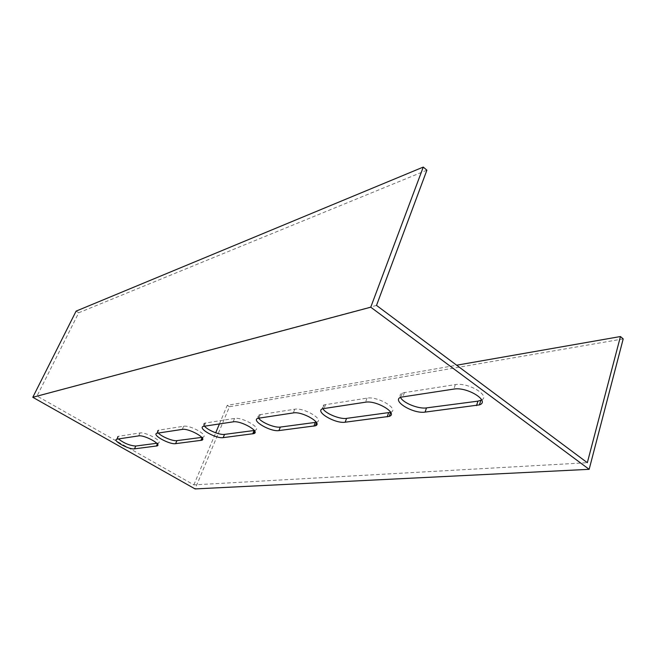 <?xml version="1.0" encoding="UTF-8"?>
<svg xmlns="http://www.w3.org/2000/svg" width="656" height="656" viewBox="0 0 656 656"><rect width="100%" height="100%" fill="white"/><g stroke="black" fill="none" stroke-linecap="round" stroke-linejoin="round"><path stroke-width="0.49" stroke-dasharray="3.28 2.46" d="M76.104 311.116L78.736 312.764L37.023 396.019L193.864 484.882L587.325 462.71M376.511 305.417L37.023 396.019M156.8 443.276L158.416 442.98C163.311 441.463 145.575 431.755 139.999 432.944L117.965 436.379C117.055 436.814 117.203 437.65 118.4 438.889M254.282 430.484L255.282 430.213C261.81 428.122 242.162 416.88 234.569 418.438L204.639 423.128C203.426 423.686 203.376 424.678 204.483 426.105M390.73 412.321C399.758 409.229 377.84 395.994 367.016 398.135L324.015 404.9C322.309 405.662 321.924 406.909 322.875 408.631M481.717 399.98C490.704 395.535 467.908 382.136 455.33 384.596L402.333 392.96C400.201 393.903 399.594 395.363 400.496 397.347M316.307 422.284L316.848 422.095C324.531 419.586 303.785 407.401 294.765 409.213L259.186 414.797C257.767 415.445 257.562 416.535 258.587 418.085M201.786 437.38L203.147 437.085C208.764 435.313 190.117 424.891 183.647 426.252L158.121 430.246C157.071 430.73 157.128 431.64 158.293 432.968M623.2 338.906L229.452 406.753L195.078 488.925M193.864 484.882L215.709 432.804M426.892 170.191L78.736 312.764M229.452 406.753L227.222 405.367L456.65 365.212M219.457 423.883L227.222 405.367M118.547 436.232L117.252 439.061M139.999 432.944L138.67 435.879M157.67 443.161L157.342 443.923M205.558 422.89L204.172 426.154M234.569 418.438L233.159 421.849M325.581 404.49L324.121 408.344M367.016 398.135L365.54 402.194M404.465 392.395L402.989 396.634M455.33 384.596L453.862 389.082M260.366 414.485L258.94 418.02M294.765 409.213L293.322 412.919M158.842 430.049L157.497 433.083M183.647 426.252L182.278 429.401M117.965 436.379L116.67 439.208M158.416 442.98L157.711 444.588M204.639 423.128L203.253 426.392M255.282 430.213L254.815 431.377M324.015 404.9L322.555 408.745M402.333 392.96L400.865 397.183M259.186 414.797L257.759 418.331M316.848 422.095L316.586 422.784M158.121 430.246L156.776 433.272M203.147 437.085L202.532 438.528"/><path stroke-width="0.98" d="M39.311 400.972L32.8 397.29L370.747 307.205L589.154 469.327L195.078 488.925L39.311 400.972M134.496 448.852C129.273 449.827 112.242 440.652 116.67 439.208L138.67 435.879C144.238 434.723 162.016 444.415 157.128 445.908L134.496 448.852L135.767 446.039L156.8 443.276M223.196 437.634C216.177 438.88 197.407 428.36 203.253 426.392L233.159 421.849C240.744 420.332 260.432 431.558 253.913 433.608L223.196 437.634L224.541 434.395L254.282 430.484M345.163 422.21C335.306 423.883 314.454 411.566 322.555 408.745L365.54 402.194C376.413 400.103 398.43 413.395 389.254 416.388L345.163 422.21L346.573 418.38L390.73 412.321M425.088 412.099C413.149 414.084 391.091 400.636 400.865 397.183L453.862 389.082C467.211 386.564 490.59 401.185 479.413 404.891L425.088 412.099L426.498 407.893L477.921 401.152L481.717 399.98M278.948 430.582C270.69 432.017 250.928 420.668 257.759 418.331L293.322 412.919C302.334 411.148 323.129 423.325 315.454 425.785L278.948 430.582L280.333 427.072L316.307 422.284M175.603 443.653C169.576 444.752 151.716 434.953 156.776 433.272L182.278 429.401C188.739 428.081 207.427 438.495 201.81 440.233L175.603 443.653L176.907 440.643L201.786 437.38M32.8 397.29L76.104 311.116L423.268 167.075L370.747 307.205M456.65 365.212L620.445 336.536L587.325 462.71L376.511 305.417L426.892 170.191L423.268 167.075M118.4 438.889C124.017 443.259 129.806 445.645 135.767 446.039M204.483 426.105C207.403 430.082 219.842 435.215 224.541 434.395M322.875 408.631C325.36 413.51 339.915 419.496 346.573 418.38M400.496 397.347C402.751 402.825 418.471 409.196 426.498 407.893M258.587 418.085C261.301 422.464 274.766 428.024 280.333 427.072M158.293 432.968C161.343 436.601 172.897 441.357 176.907 440.643M620.445 336.536L623.2 338.906L589.154 469.327M215.709 432.804L219.457 423.883M157.342 443.923L156.382 446.088M254.085 430.516L252.716 433.903M388.582 412.87L387.163 416.896M477.921 401.152L476.527 405.597M315.29 422.489L313.896 426.162M202.048 437.7L200.875 440.455M157.711 444.588L157.128 445.908M254.815 431.377L253.913 433.608M390.664 412.345L389.254 416.388M480.815 400.431L479.413 404.891M316.586 422.784L315.454 425.785M202.532 438.528L201.81 440.233"/></g></svg>
